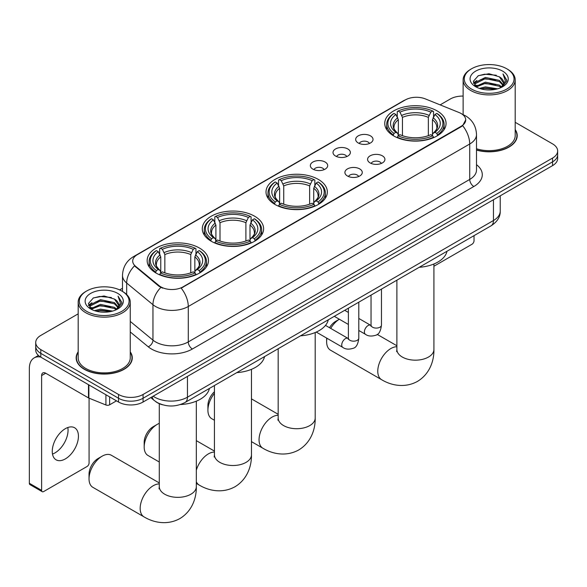<?xml version="1.0" encoding="UTF-8"?>
<svg xmlns="http://www.w3.org/2000/svg" width="587" height="587" viewBox="0 0 587 587"><rect width="100%" height="100%" fill="white"/><g stroke="black" fill="none" stroke-linecap="round" stroke-linejoin="round"><path stroke-width="0.88" d="M318.367 179.431A30.663 17.705 0 0 0 284.952 175.594A30.663 17.705 0 0 0 266.021 191.949A30.663 17.705 0 0 0 275.002 204.467A30.663 17.705 0 0 0 308.417 208.297A30.663 17.705 0 0 0 327.348 191.949A30.663 17.705 0 0 0 318.367 179.431M254.633 216.221A30.663 17.705 0 0 0 221.218 212.384A30.663 17.705 0 0 0 202.288 228.739A30.663 17.705 0 0 0 211.269 241.257A30.663 17.705 0 0 0 244.684 245.095A30.663 17.705 0 0 0 263.614 228.739A30.663 17.705 0 0 0 254.633 216.221M199.485 248.059A30.663 17.705 0 0 0 166.07 244.221A30.663 17.705 0 0 0 147.146 260.577A30.663 17.705 0 0 0 156.127 273.094A30.663 17.705 0 0 0 189.542 276.932A30.663 17.705 0 0 0 208.466 260.577A30.663 17.705 0 0 0 199.485 248.059M437.08 110.884A30.663 17.705 0 0 0 403.665 107.054A30.663 17.705 0 0 0 384.742 123.402A30.663 17.705 0 0 0 393.723 135.92A30.663 17.705 0 0 0 427.138 139.757A30.663 17.705 0 0 0 446.061 123.402A30.663 17.705 0 0 0 437.08 110.884M358.209 142.964A8.68 5.012 180 0 1 356.492 141.548A8.68 5.012 180 0 1 359.361 135.318A8.68 5.012 180 0 1 370.485 135.876A8.68 5.012 180 0 1 372.209 141.548A8.68 5.012 180 0 1 358.209 142.964M369.428 143.477A5.21 3.008 0 0 0 368.027 142.017A5.21 3.008 0 0 0 362.898 141.254A5.21 3.008 0 0 0 359.266 143.477M335.551 156.047A8.68 5.012 180 0 1 333.827 154.63A8.68 5.012 180 0 1 336.703 148.401A8.68 5.012 180 0 1 347.82 148.959A8.68 5.012 180 0 1 349.544 154.63A8.68 5.012 180 0 1 335.551 156.047M346.763 156.568A5.21 3.008 0 0 0 345.369 155.1A5.21 3.008 0 0 0 340.24 154.337A5.21 3.008 0 0 0 336.608 156.568M312.886 169.129A8.68 5.012 180 0 1 311.161 167.713A8.68 5.012 180 0 1 314.038 161.484A8.68 5.012 180 0 1 325.154 162.041A8.68 5.012 180 0 1 326.878 167.713A8.68 5.012 180 0 1 312.886 169.129M324.097 169.65A5.21 3.008 0 0 0 322.703 168.183A5.21 3.008 0 0 0 317.574 167.427A5.21 3.008 0 0 0 313.942 169.65M370.118 162.922A8.68 5.012 180 0 1 368.394 161.498A8.68 5.012 180 0 1 371.27 155.276A8.68 5.012 180 0 1 382.386 155.834A8.68 5.012 180 0 1 384.111 161.498A8.68 5.012 180 0 1 370.118 162.922M381.33 163.435A5.21 3.008 0 0 0 379.936 161.975A5.21 3.008 0 0 0 374.807 161.212A5.21 3.008 0 0 0 371.175 163.435M347.453 176.005A8.68 5.012 180 0 1 345.728 174.588A8.68 5.012 180 0 1 348.605 168.359A8.68 5.012 180 0 1 359.728 168.917A8.68 5.012 180 0 1 361.445 174.588A8.68 5.012 180 0 1 347.453 176.005M358.672 176.526A5.21 3.008 0 0 0 357.27 175.058A5.21 3.008 0 0 0 352.141 174.295A5.21 3.008 0 0 0 348.509 176.526M459.049 112.521A15.622 9.018 180 0 1 461.14 113.533A15.622 9.018 180 0 1 465.711 119.909A15.622 9.018 180 0 1 461.14 126.286L182.961 286.889A15.622 9.018 180 0 1 159.121 285.686L135.531 266.241A15.622 9.018 180 0 1 132.706 261.068A15.622 9.018 180 0 1 137.285 254.692L405.36 99.915A15.622 9.018 180 0 1 425.362 98.902L459.049 112.521M162.614 404.803A17.353 10.023 180 0 1 155.606 401.523M78.181 351.818A28.059 16.201 0 0 0 76.156 357.865A28.059 16.201 0 0 0 84.374 369.318A28.059 16.201 0 0 0 114.949 372.833A28.059 16.201 0 0 0 132.273 357.865A28.059 16.201 0 0 0 130.248 351.818M76.442 359.325A28.059 16.201 0 0 0 76.347 359.75M465.711 119.909L462.651 125.655L461.14 126.748L181.2 288.144A20.252 11.689 60 0 1 188.28 306.495A23.142 13.362 180 0 1 155.555 306.495A23.142 13.362 180 0 1 152.958 304.712L126.675 283.037A23.142 13.362 180 0 1 122.492 275.376L122.492 291.423M78.181 313.847L40.804 335.426A17.353 10.023 0 0 0 35.719 342.514L35.719 350.072A17.353 10.023 0 0 0 40.804 357.153L118.53 402.029L118.53 398.25A17.353 10.023 0 0 0 143.074 398.25L552.565 161.836A17.353 10.023 0 0 0 557.65 154.748A17.353 10.023 0 0 1 552.565 161.836L143.074 398.25A17.353 10.023 0 0 1 118.53 398.25L40.804 353.374L118.53 398.25L118.53 394.471A17.353 10.023 0 0 0 143.074 394.471L552.565 158.057A17.353 10.023 0 0 0 557.65 150.969A17.353 10.023 0 0 0 552.565 143.881L515.195 122.309M35.719 346.293A17.353 10.023 0 0 0 40.804 353.374A17.353 10.023 0 0 1 35.719 346.293M162.628 288.144L159.121 286.368L134.482 265.86A20.252 13.545 129.5 0 0 126.675 283.037L126.675 294.527M476.505 150.074A28.059 16.201 0 0 0 517.22 135.619A28.059 16.201 0 0 0 515.195 129.573M463.128 96.077A17.353 10.023 0 0 0 450.295 99.012L440.133 104.875M122.492 288.268L119.638 289.912M35.719 342.514A17.353 10.023 0 0 0 40.804 349.595L118.53 394.471M132.082 359.75A28.059 16.201 0 0 0 131.98 359.325M517.03 137.505A28.059 16.201 0 0 0 516.927 137.079M118.53 402.029A17.353 10.023 0 0 0 143.074 402.029L552.565 165.615A17.353 10.023 0 0 0 557.65 158.527L557.65 150.969M433.918 266.241L471.977 244.265A2.891 1.673 120 0 0 474.025 240.721L474.025 235.658M471.566 89.092A24.874 14.359 0 0 0 506.75 89.092A24.874 14.359 0 0 0 506.75 68.774L507.564 69.251A26.033 15.027 0 0 1 515.195 79.876A26.033 15.027 0 0 1 499.119 93.766A26.033 15.027 0 0 1 470.752 90.508A26.033 15.027 0 0 1 463.128 79.876A26.033 15.027 0 0 1 470.752 69.251L471.566 68.774A24.874 14.359 0 0 0 471.566 89.092M476.505 148.753A26.033 15.027 0 0 0 515.195 135.619L515.195 79.876M476.505 149.89A27.772 16.032 0 0 0 516.927 135.619A27.772 16.032 0 0 0 515.195 130.035M479.41 88.41L485.412 86.869L497.585 88.82M481.135 88.931L485.412 88.05L495.81 89.268L484.605 88.373L481.252 88.967M475.668 86.48L485.412 82.151L499.383 85.1L501.636 86.964M476.27 86.971L485.412 83.332L499.383 86.274L501.012 87.522M474.868 85.68L475.191 82.54L485.412 77.425L499.383 80.375L503.213 84.711M474.736 85.1L475.191 83.721L485.412 78.607L499.383 81.556L502.934 85.276M500.865 87.639A14.462 8.35 0 0 0 503.624 82.738A14.462 8.35 0 0 0 499.383 76.831L503.617 83.024M502.655 71.137A19.092 11.021 0 0 0 475.697 71.115A19.092 11.021 0 0 0 475.573 86.678A19.092 11.021 0 0 0 475.661 86.729A19.092 11.021 0 0 0 502.743 86.678A19.092 11.021 0 0 0 502.655 71.137M499.383 76.831L488.993 73.727L478.317 75.694L473.364 81.285L476.644 87.25M502.046 87.067L506.662 81.211L506.75 80.162L503 73.889L505.363 80.918L501.012 87.573M507.564 69.251L506.75 68.774A24.874 14.359 0 0 0 471.566 68.774M503 73.889L506.75 80.397M478.067 75.818L484.605 74.204L496.323 75.253M473.555 83.42L475.69 81.74M480.386 79.744L484.605 78.929L495.905 79.854M480.386 84.469L484.605 83.648L495.905 84.579M473.43 82.95L476.93 80.463M475.294 86.128L476.93 85.188M329.505 327.7A12.731 7.345 -60 0 1 335.632 321.375L339.345 319.233L335.632 321.375M339.345 319.24A18.513 10.691 120 0 0 330.701 328.39M326.937 338.244A18.513 10.691 120 0 0 326.629 341.685A18.513 10.691 120 0 0 330.466 350.16L381.601 379.686A18.513 10.691 -60 0 1 378.762 364.85A18.513 10.691 -60 0 1 390.854 348.539A18.513 10.691 -60 0 1 396.885 346.756M393.165 135.597L393.994 133.403A27.538 15.9 0 0 1 393.994 113.408L395.887 114.502A24.874 14.359 0 0 0 395.887 132.31L397.751 133.374L398.36 135.604M398.36 134.694L398.36 119.741L395.887 114.502M397.26 116.872L397.26 111.515L398.081 111.046A27.538 15.9 0 0 1 432.722 111.046L430.829 112.139A24.874 14.359 0 0 0 399.974 112.139L402.447 117.378L402.447 135.67M428.356 135.67L428.356 117.378L430.829 112.139M419.228 267.29A31.823 18.373 0 0 0 446.993 251.265M397.26 137.189A28.697 16.568 0 0 0 433.544 137.189L432.722 135.766A27.538 15.9 0 0 1 398.081 135.766L397.26 137.674M433.544 137.674L433.544 137.189M393.994 113.408L393.165 113.878A28.697 16.568 0 0 0 386.708 124.349A28.697 16.568 0 0 0 393.165 134.827M432.722 111.046L433.544 111.515L433.544 116.872M398.081 135.766L399.974 134.672A24.874 14.359 0 0 0 430.829 134.672L432.722 135.766M395.887 132.31L393.994 133.403M399.974 112.139L398.081 111.046M397.751 117.723A22.255 12.848 0 0 0 397.751 133.374L397.861 133.447C394.699 130.387 393.407 128.311 393.994 127.218A21.403 12.356 0 0 1 398.36 119.741M437.631 134.827A28.697 16.568 0 0 0 444.095 124.349A28.697 16.568 0 0 0 437.631 113.878L436.809 113.408A27.538 15.9 0 0 1 436.809 133.403L437.631 135.597M436.809 133.403L434.916 132.31A24.874 14.359 0 0 0 434.916 114.502L436.809 113.408M434.916 114.502L432.443 119.741L432.443 134.694L433.045 133.374L434.916 132.31M432.443 119.741A21.403 12.356 0 0 1 436.809 127.218C437.388 128.318 436.104 130.395 432.942 133.447L433.045 133.374A22.255 12.848 0 0 0 433.045 117.723M432.443 135.604L432.443 134.694M214.438 393.385A18.513 10.691 120 0 0 207.915 410.225L207.915 405.507A12.731 7.345 -60 0 1 214.438 391.749M207.915 410.225A18.513 10.691 120 0 0 211.746 418.7L214.438 420.255M274.452 204.137L275.274 201.943A27.538 15.9 0 0 1 275.274 181.948L277.167 183.041A24.874 14.359 0 0 0 277.167 200.849L279.038 201.913L279.639 204.144M279.639 203.234L279.639 188.28L277.167 183.041M278.546 185.411L278.546 180.055L279.368 179.585A27.538 15.9 0 0 1 314.001 179.585L312.108 180.679A24.874 14.359 0 0 0 281.261 180.679L283.734 185.918L283.734 204.21M309.635 204.21L309.635 185.918L312.108 180.679M300.507 335.83A31.823 18.373 0 0 0 328.272 319.805M278.546 205.729A28.697 16.568 0 0 0 314.83 205.729L314.001 204.305A27.538 15.9 0 0 1 279.368 204.305L278.546 206.22M314.83 206.22L314.83 205.729M275.274 181.948L274.452 182.418A28.697 16.568 0 0 0 267.988 192.888A28.697 16.568 0 0 0 274.452 203.366M314.001 179.585L314.83 180.055L314.83 185.411M279.368 204.305L281.261 203.212A24.874 14.359 0 0 0 312.108 203.212L314.001 204.305M277.167 200.849L275.274 201.943M281.261 180.679L279.368 179.585M279.038 186.262A22.255 12.848 0 0 0 279.038 201.913L279.141 201.987C275.985 198.927 274.694 196.85 275.281 195.757A21.403 12.356 0 0 1 279.639 188.28M318.917 203.366A28.697 16.568 0 0 0 325.381 192.888A28.697 16.568 0 0 0 318.917 182.418L318.095 181.948A27.538 15.9 0 0 1 318.095 201.943L318.917 204.137M318.095 201.943L316.202 200.849A24.874 14.359 0 0 0 316.202 183.041L318.095 181.948M316.202 183.041L313.729 188.28L313.729 203.234L314.331 201.913L316.202 200.849M313.729 188.28A21.403 12.356 0 0 1 318.088 195.757C318.675 196.858 317.384 198.934 314.228 201.987L314.331 201.913A22.255 12.848 0 0 0 314.331 186.262M313.729 204.144L313.729 203.234M144.182 447.023L144.182 442.304A12.731 7.345 -60 0 1 153.178 426.712L157.272 424.35A18.513 10.691 120 0 0 144.182 447.023A18.513 10.691 120 0 0 148.012 455.497L159.29 462.013M210.718 240.934L211.54 238.74A27.538 15.9 0 0 1 211.54 218.746L213.433 219.839A24.874 14.359 0 0 0 213.433 237.647L215.304 238.711L215.906 240.941M215.906 240.032L215.906 225.078L213.433 219.839M214.805 222.209L214.805 216.852L215.634 216.383A27.538 15.9 0 0 1 250.267 216.383L248.374 217.476A24.874 14.359 0 0 0 217.528 217.476L220 222.715L220 241.008M245.902 241.008L245.902 222.715L248.374 217.476M236.774 372.628A31.823 18.373 0 0 0 264.539 356.603M214.805 242.526A28.697 16.568 0 0 0 251.089 242.526L250.267 241.103A27.538 15.9 0 0 1 215.634 241.103L214.805 243.011M251.089 243.011L251.089 242.526M211.54 218.746L210.718 219.215A28.697 16.568 0 0 0 204.254 229.686A28.697 16.568 0 0 0 210.718 240.164M250.267 216.383L251.089 216.852L251.089 222.209M215.634 241.103L217.528 240.01A24.874 14.359 0 0 0 248.374 240.01L250.267 241.103M213.433 237.647L211.54 238.74M217.528 217.476L215.634 216.383M215.304 223.06A22.255 12.848 0 0 0 215.304 238.711L215.407 238.777C212.245 235.725 210.96 233.648 211.547 232.555A21.403 12.356 0 0 1 215.906 225.078M255.184 240.164A28.697 16.568 0 0 0 261.648 229.686A28.697 16.568 0 0 0 255.184 219.215L254.362 218.746A27.538 15.9 0 0 1 254.362 238.74L255.184 240.934M254.362 238.74L252.469 237.647A24.874 14.359 0 0 0 252.469 219.839L254.362 218.746M252.469 219.839L249.996 225.078L249.996 240.032L250.598 238.711L252.469 237.647M250.495 238.784L250.598 238.711A22.255 12.848 0 0 0 250.598 223.06M249.996 240.941L249.996 240.032M159.29 423.366A18.513 10.691 120 0 0 157.272 424.35L153.178 426.712M89.033 478.86L89.033 474.142A12.731 7.345 -60 0 1 98.036 458.55L102.123 456.187A18.513 10.691 120 0 0 89.033 478.86A18.513 10.691 120 0 0 92.871 487.335L144.006 516.861A18.513 10.691 -60 0 1 141.166 502.024A18.513 10.691 -60 0 1 153.258 485.713A18.513 10.691 -60 0 1 159.29 483.93M155.577 272.772L156.399 270.578A27.538 15.9 0 0 1 156.399 250.583L158.292 251.676A24.874 14.359 0 0 0 158.292 269.484L160.156 270.548L160.765 272.779M160.765 271.869L160.765 256.915L158.292 251.676M159.664 254.046L159.664 248.69L160.486 248.22A27.538 15.9 0 0 1 195.126 248.22L193.233 249.314A24.874 14.359 0 0 0 162.379 249.314L164.852 254.553L164.852 272.845M190.76 272.845L190.76 254.553L193.233 249.314M180.436 404.538A31.823 18.373 0 0 0 209.398 388.44M159.664 274.364A28.697 16.568 0 0 0 195.948 274.364L195.126 272.94A27.538 15.9 0 0 1 160.486 272.94L159.664 274.848M195.948 274.848L195.948 274.364M156.399 250.583L155.577 251.053A28.697 16.568 0 0 0 149.113 261.523A28.697 16.568 0 0 0 155.577 272.001M195.126 248.22L195.948 248.69L195.948 254.046M160.486 272.94L162.379 271.847A24.874 14.359 0 0 0 193.233 271.847L195.126 272.94M158.292 269.484L156.399 270.578M162.379 249.314L160.486 248.22M160.156 254.897A22.255 12.848 0 0 0 160.156 270.548L160.266 270.614C157.103 267.562 155.812 265.485 156.399 264.392A21.403 12.356 0 0 1 160.765 256.915M200.042 272.001A28.697 16.568 0 0 0 206.499 261.523A28.697 16.568 0 0 0 200.042 251.053L199.213 250.583A27.538 15.9 0 0 1 199.213 270.578L200.042 272.772M199.213 270.578L197.32 269.484A24.874 14.359 0 0 0 197.32 251.676L199.213 250.583M197.32 251.676L194.847 256.915L194.847 271.869L195.456 270.548L197.32 269.484M194.847 256.915A21.403 12.356 0 0 1 199.213 264.392C199.793 265.493 198.509 267.569 195.346 270.614L195.456 270.548A22.255 12.848 0 0 0 195.456 254.897M194.847 272.779L194.847 271.869M159.29 482.932L111.383 455.27A18.513 10.691 120 0 0 102.123 456.187L98.036 458.55M67.821 427.519A18.513 10.691 -60 0 1 54.965 452.907A18.513 10.691 -60 0 1 52.492 454.067M65.348 458.902A18.513 10.691 120 0 0 77.44 442.591A18.513 10.691 120 0 0 74.608 427.754A18.513 10.691 120 0 0 65.348 428.671A18.513 10.691 120 0 0 53.256 444.983A18.513 10.691 120 0 0 56.095 459.819A18.513 10.691 120 0 0 65.348 458.902M109.63 396.893L109.63 404.803L116.483 400.848M40.606 357.043A23.142 13.362 -120 0 0 34.141 357.901A23.142 13.362 -120 0 0 29.35 368.489L29.35 483.277L41.626 490.365L41.626 375.577A5.782 3.339 60 0 1 42.822 372.928A5.782 3.339 60 0 1 45.713 373.215L88.49 397.913L88.49 384.683M41.626 490.365A2.891 1.673 120 0 0 42.22 491.686L29.952 484.605A2.891 1.673 -60 0 1 29.35 483.277M42.22 491.686A2.891 1.673 120 0 0 43.665 491.546L87.03 466.511A2.891 1.673 120 0 0 89.077 462.967L89.077 398.184M109.63 404.803A2.891 1.673 180 0 1 105.924 404.993L88.872 398.096A2.891 1.673 180 0 1 88.49 397.913M86.619 311.337A24.874 14.359 0 0 0 121.803 311.337A24.874 14.359 0 0 0 121.803 291.027L122.624 291.497A26.033 15.027 0 0 1 130.248 302.122A26.033 15.027 0 0 1 114.171 316.011A26.033 15.027 0 0 1 85.805 312.754A26.033 15.027 0 0 1 78.181 302.122A26.033 15.027 0 0 1 85.805 291.497L86.619 291.027A24.874 14.359 0 0 0 86.619 311.337M78.181 302.122L78.181 357.865A26.033 15.027 0 0 0 85.805 368.489A26.033 15.027 0 0 0 114.171 371.747A26.033 15.027 0 0 0 130.248 357.865L130.248 302.122M78.181 352.288A27.772 16.032 0 0 0 76.442 357.865A27.772 16.032 0 0 0 84.579 369.201A27.772 16.032 0 0 0 114.839 372.679A27.772 16.032 0 0 0 131.98 357.865A27.772 16.032 0 0 0 130.248 352.288M94.463 310.655L100.472 309.122L112.638 311.073M96.187 311.183L100.472 310.303L110.862 311.514M90.721 308.725L100.472 304.396L114.436 307.346L116.688 309.21M91.323 309.217L100.472 305.578L114.436 308.527L116.065 309.767M89.921 307.926L90.244 304.792L100.472 299.671L114.436 302.621L118.266 306.957M89.796 307.353L90.244 305.966L100.472 300.852L114.436 303.802L117.987 307.522M115.918 309.885A14.462 8.35 0 0 0 118.677 304.983A14.462 8.35 0 0 0 114.436 299.077L118.669 305.269M117.708 293.383A19.092 11.021 0 0 0 90.758 293.361A19.092 11.021 0 0 0 90.633 308.923A19.092 11.021 0 0 0 90.714 308.975A19.092 11.021 0 0 0 117.796 308.923A19.092 11.021 0 0 0 117.708 293.383M114.436 299.077L104.046 295.98L93.37 297.939L88.417 303.538L91.704 309.496M117.099 309.312L121.714 303.457L121.803 302.408L118.053 296.134L120.416 303.163L116.065 309.819M122.624 291.497L121.803 291.027A24.874 14.359 0 0 0 86.619 291.027M118.053 296.134L121.803 302.65M93.12 298.064L99.658 296.45L111.376 297.499M88.608 305.666L90.743 303.985M95.439 301.989L99.658 301.175L110.958 302.1M95.439 306.715L99.658 305.893L110.958 306.825M96.305 311.213L99.658 310.618L110.848 311.514M88.483 305.203L91.983 302.709M90.347 308.373L91.983 307.434M135.531 266.241L135.531 266.924M159.121 285.686L159.121 286.368M182.961 286.889L182.961 287.359M461.14 126.286L461.14 126.748M476.505 164.683A28.924 16.7 180 0 1 473.819 186.512L192.367 349.008A5.782 3.339 60 0 1 188.28 341.92L469.725 179.431A23.142 13.362 0 0 0 476.505 169.981L476.505 134.555A23.142 13.362 180 0 1 469.725 143.998A20.252 11.689 -120 0 0 462.651 125.655M192.367 349.008A28.924 16.7 180 0 1 151.461 349.008A28.924 16.7 180 0 1 148.218 346.778L130.248 331.956M160.845 287.447A20.252 13.545 129.5 0 0 152.958 304.712L152.958 340.137A23.142 13.362 0 0 0 155.555 341.92A23.142 13.362 0 0 0 188.28 341.92L188.28 306.495L469.725 143.998L469.725 179.431A5.782 3.339 60 0 0 473.819 186.512M476.505 134.555C476.116 126.234 472.454 119.99 465.535 115.837L462.615 114.414A20.252 9.48 112 0 0 462.336 114.311M135.56 255.873A20.252 11.689 -120 0 0 133.462 256.658C126.543 260.819 122.881 267.056 122.492 275.376M133.462 256.658L403.658 100.663A20.252 11.689 60 0 1 405.191 100.01M143.074 394.471L143.074 402.029M552.565 158.057L552.565 165.615M40.804 349.595L40.804 357.153M130.248 321.412L152.958 340.137A5.782 3.867 -50.5 0 1 148.218 346.778M153.178 396.196A23.142 13.362 0 0 0 154.733 397.186A23.142 13.362 0 0 0 187.458 397.186L493.454 220.521A23.142 13.362 0 0 0 500.234 211.078C500.403 216.823 497.343 221.732 491.055 225.819L185.066 402.484A11.571 6.677 60 0 0 187.458 397.186L187.458 376.406M493.454 199.741L493.454 220.521A11.571 6.677 60 0 1 491.055 225.819M152.238 396.739A11.571 7.741 129.5 0 0 154.256 400.503L150.742 397.604M433.918 263.996L433.918 349.485A18.513 10.691 180 0 1 428.495 357.043A18.513 10.691 180 0 1 402.308 357.043A18.513 10.691 180 0 1 396.885 349.485L396.643 351.664M428.356 117.378A21.403 12.356 0 0 0 402.447 117.378M428.958 115.36A22.255 12.848 0 0 0 401.846 115.36M315.197 332.536L315.197 418.025A18.513 10.691 180 0 1 309.775 425.582A18.513 10.691 180 0 1 283.594 425.582A18.513 10.691 180 0 1 278.172 418.025L277.93 420.204M315.197 418.025C315.446 428.723 311.381 442.312 298.754 449.943C285.832 457.068 272.03 453.795 262.881 448.226A18.513 10.691 -60 0 1 260.048 433.389A18.513 10.691 -60 0 1 272.141 417.078A18.513 10.691 -60 0 1 278.172 415.295M309.635 185.918A21.403 12.356 0 0 0 283.734 185.918M310.244 183.9A22.255 12.848 0 0 0 283.132 183.9M251.463 369.333L251.463 454.822A18.513 10.691 180 0 1 246.041 462.38A18.513 10.691 180 0 1 219.861 462.38A18.513 10.691 180 0 1 214.438 454.822L214.196 457.002M196.322 470.165A18.513 10.691 -60 0 1 208.407 453.876A18.513 10.691 -60 0 1 214.438 452.093M251.463 454.822C251.713 465.52 247.648 479.109 235.02 486.74C222.099 493.858 208.297 490.593 199.147 485.023A18.513 10.691 -60 0 1 196.322 481.773M245.902 222.715A21.403 12.356 0 0 0 220 222.715M246.503 220.697A22.255 12.848 0 0 0 219.391 220.697M250.495 238.777C253.65 235.732 254.941 233.655 254.354 232.555A21.403 12.356 0 0 0 249.996 225.078M196.322 401.17L196.322 486.66A18.513 10.691 180 0 1 190.9 494.217A18.513 10.691 180 0 1 164.712 494.217A18.513 10.691 180 0 1 159.29 486.66L159.048 488.839M190.76 254.553A21.403 12.356 0 0 0 164.852 254.553M191.362 252.535A22.255 12.848 0 0 0 164.25 252.535M381.462 289.098L381.462 325.081A5.21 3.008 180 0 1 379.694 327.341A5.21 3.008 180 0 1 372.569 327.208A5.21 3.008 180 0 1 371.043 325.081L370.881 326.211L371.344 325.822M381.462 325.081C380.743 331.127 378.872 334.509 375.841 335.214C371.542 336.549 368.086 336.248 365.466 334.319A5.21 3.008 -60 0 1 364.666 330.143A5.21 3.008 -60 0 1 368.071 325.558A5.21 3.008 -60 0 1 368.298 325.433A5.21 3.008 -60 0 1 370.676 325.301L371.028 325.484M358.796 302.18L358.796 338.171A5.21 3.008 180 0 1 357.035 340.423A5.21 3.008 180 0 1 349.911 340.291A5.21 3.008 180 0 1 348.385 338.171L348.216 339.293L348.678 338.904M358.796 338.171C358.085 344.217 356.206 347.592 353.176 348.296C348.876 349.632 345.42 349.331 342.801 347.401A5.21 3.008 -60 0 1 342.008 343.226A5.21 3.008 -60 0 1 345.405 338.64A5.21 3.008 -60 0 1 345.64 338.516A5.21 3.008 -60 0 1 348.01 338.383L348.37 338.567M41.626 375.577L45.713 373.215M88.872 384.911L88.872 398.096M105.924 404.993L105.924 394.757M403.658 100.663L407.371 98.939M185.066 402.484C175.755 407.165 166.444 407.165 157.133 402.484L154.256 400.503M500.234 211.078L500.234 195.831M516.927 137.938L516.927 135.619M474.692 85.475L474.692 84.513M463.128 114.626L463.128 79.876M433.918 349.485C434.16 360.183 430.095 373.772 417.467 381.403C404.553 388.521 390.744 385.255 381.601 379.686M326.629 338.061L326.629 341.685M386.708 129.646L386.708 124.349M444.095 129.646L444.095 124.349M396.885 345.758L377.214 334.399M396.885 280.19L396.885 349.485M262.881 448.226L251.463 441.629M267.988 198.186L267.988 192.888M325.381 198.186L325.381 192.888M278.172 414.297L251.463 398.881M278.172 348.729L278.172 418.025M199.147 485.023L196.322 483.387M204.254 234.983L204.254 229.686M261.648 234.983L261.648 229.686M214.438 451.095L196.322 440.639M214.438 385.527L214.438 454.822M196.322 486.66C196.564 497.358 192.499 510.947 179.871 518.578C166.957 525.695 153.148 522.43 144.006 516.861M149.113 266.821L149.113 261.523M206.499 266.821L206.499 261.523M159.29 403.68L159.29 486.66M365.466 334.319L358.796 330.466M348.385 324.45L334.304 316.327M371.043 295.107L371.043 325.081M370.676 325.301L358.796 318.44M348.385 312.431L344.716 310.31M342.801 347.401L316.261 332.081M348.385 308.197L348.385 338.171M348.01 338.383L325.499 325.389M34.141 357.901L38.412 355.436M131.98 360.183L131.98 357.865M89.752 307.72L89.752 306.759M76.442 360.183L76.442 357.865"/></g></svg>
